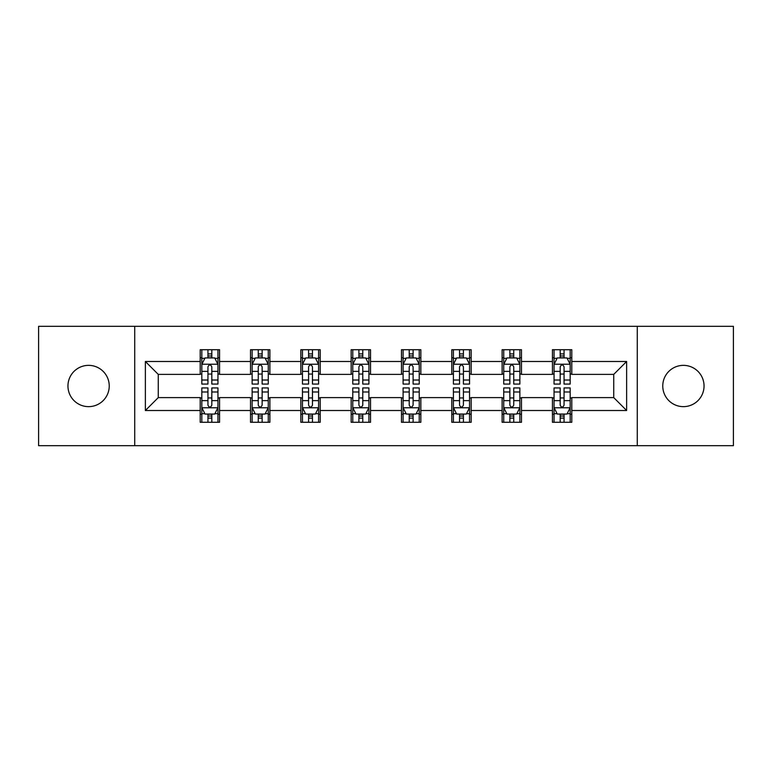 <?xml version="1.0" encoding="UTF-8"?>
<svg xmlns="http://www.w3.org/2000/svg" width="772" height="772" viewBox="0 0 772 772"><rect width="100%" height="100%" fill="white"/><g stroke="black" fill="none" stroke-linecap="round" stroke-linejoin="round"><path stroke-width="1.16" d="M683.403 365.359A20.641 20.641 0 0 0 662.762 386A20.641 20.641 0 0 0 683.403 406.641A20.641 20.641 0 0 0 704.045 386A20.641 20.641 0 0 0 683.403 365.359M88.597 365.359A20.641 20.641 0 0 0 67.955 386A20.641 20.641 0 0 0 88.597 406.641A20.641 20.641 0 0 0 109.238 386A20.641 20.641 0 0 0 88.597 365.359M637.276 445.676L733.4 445.676L733.4 326.324L637.276 326.324L637.276 445.676L134.724 445.676L134.724 326.324L38.6 326.324L38.6 445.676L134.724 445.676M637.276 326.324L134.724 326.324M571.791 361.489L571.791 349.716L552.443 349.716L552.443 361.489L521.476 361.489L521.476 349.716L502.118 349.716L502.118 361.489L471.161 361.489L471.161 349.716L451.803 349.716L451.803 361.489L420.837 361.489L420.837 349.716L401.479 349.716L401.479 361.489L370.521 361.489L370.521 349.716L351.163 349.716L351.163 361.489L320.197 361.489L320.197 349.716L300.839 349.716L300.839 361.489L269.882 361.489L269.882 349.716L250.524 349.716L250.524 361.489L219.557 361.489L219.557 349.716L200.209 349.716L200.209 361.489L145.368 361.489L145.368 410.511L158.27 397.609L200.209 397.609L200.209 422.284L219.557 422.284L219.557 397.609L250.524 397.609L250.524 422.284L269.882 422.284L269.882 397.609L300.839 397.609L300.839 422.284L320.197 422.284L320.197 397.609L351.163 397.609L351.163 422.284L370.521 422.284L370.521 397.609L401.479 397.609L401.479 422.284L420.837 422.284L420.837 397.609L451.803 397.609L451.803 422.284L471.161 422.284L471.161 397.609L502.118 397.609L502.118 422.284L521.476 422.284L521.476 397.609L552.443 397.609L552.443 422.284L571.791 422.284L571.791 397.609L613.73 397.609L613.73 374.391L571.791 374.391L571.791 361.489L626.632 361.489L626.632 410.511L571.791 410.511M552.443 410.511L521.476 410.511M502.118 410.511L471.161 410.511M451.803 410.511L420.837 410.511M401.479 410.511L370.521 410.511M351.163 410.511L320.197 410.511M300.839 410.511L269.882 410.511M250.524 410.511L219.557 410.511M200.209 410.511L145.368 410.511M552.443 361.489L552.443 374.391L521.476 374.391L521.476 361.489M502.118 361.489L502.118 374.391L471.161 374.391L471.161 361.489M451.803 361.489L451.803 374.391L420.837 374.391L420.837 361.489M401.479 361.489L401.479 374.391L370.521 374.391L370.521 361.489M351.163 361.489L351.163 374.391L320.197 374.391L320.197 361.489M300.839 361.489L300.839 374.391L269.882 374.391L269.882 361.489M250.524 361.489L250.524 374.391L219.557 374.391L219.557 361.489M200.209 361.489L200.209 374.391L158.27 374.391L145.368 361.489M158.27 374.391L158.27 397.609M626.632 410.511L613.73 397.609M613.73 374.391L626.632 361.489M200.209 357.774L201.82 357.774M207.948 357.774L211.817 357.774M217.945 357.774L219.557 357.774M200.209 374.063L201.82 374.063M207.948 374.063L211.817 374.063M217.945 374.063L219.557 374.063M200.209 397.937L201.82 397.937M207.948 397.937L211.817 397.937M217.945 397.937L219.557 397.937M200.209 414.226L201.82 414.226M207.948 414.226L211.817 414.226M217.945 414.226L219.557 414.226M250.524 397.937L252.135 397.937M258.263 397.937L262.133 397.937M268.26 397.937L269.882 397.937M250.524 414.226L252.135 414.226M258.263 414.226L262.133 414.226M268.26 414.226L269.882 414.226M250.524 357.774L252.135 357.774M258.263 357.774L262.133 357.774M268.26 357.774L269.882 357.774M250.524 374.063L252.135 374.063M258.263 374.063L262.133 374.063M268.26 374.063L269.882 374.063M300.839 397.937L302.46 397.937M308.588 397.937L312.457 397.937M318.585 397.937L320.197 397.937M300.839 414.226L302.46 414.226M308.588 414.226L312.457 414.226M318.585 414.226L320.197 414.226M300.839 357.774L302.46 357.774M308.588 357.774L312.457 357.774M318.585 357.774L320.197 357.774M300.839 374.063L302.46 374.063M308.588 374.063L312.457 374.063M318.585 374.063L320.197 374.063M351.163 397.937L352.775 397.937M358.903 397.937L362.772 397.937M368.9 397.937L370.521 397.937M351.163 414.226L352.775 414.226M358.903 414.226L362.772 414.226M368.9 414.226L370.521 414.226M351.163 357.774L352.775 357.774M358.903 357.774L362.772 357.774M368.9 357.774L370.521 357.774M351.163 374.063L352.775 374.063M358.903 374.063L362.772 374.063M368.9 374.063L370.521 374.063M401.479 397.937L403.1 397.937M409.228 397.937L413.097 397.937M419.225 397.937L420.837 397.937M401.479 414.226L403.1 414.226M409.228 414.226L413.097 414.226M419.225 414.226L420.837 414.226M401.479 357.774L403.1 357.774M409.228 357.774L413.097 357.774M419.225 357.774L420.837 357.774M401.479 374.063L403.1 374.063M409.228 374.063L413.097 374.063M419.225 374.063L420.837 374.063M451.803 397.937L453.415 397.937M459.543 397.937L463.412 397.937M469.54 397.937L471.161 397.937M451.803 414.226L453.415 414.226M459.543 414.226L463.412 414.226M469.54 414.226L471.161 414.226M451.803 357.774L453.415 357.774M459.543 357.774L463.412 357.774M469.54 357.774L471.161 357.774M451.803 374.063L453.415 374.063M459.543 374.063L463.412 374.063M469.54 374.063L471.161 374.063M502.118 397.937L503.74 397.937M509.867 397.937L513.737 397.937M519.865 397.937L521.476 397.937M502.118 414.226L503.74 414.226M509.867 414.226L513.737 414.226M519.865 414.226L521.476 414.226M502.118 357.774L503.74 357.774M509.867 357.774L513.737 357.774M519.865 357.774L521.476 357.774M502.118 374.063L503.74 374.063M509.867 374.063L513.737 374.063M519.865 374.063L521.476 374.063M552.443 397.937L554.055 397.937M560.183 397.937L564.052 397.937M570.18 397.937L571.791 397.937M552.443 414.226L554.055 414.226M560.183 414.226L564.052 414.226M570.18 414.226L571.791 414.226M552.443 357.774L554.055 357.774M560.183 357.774L564.052 357.774M570.18 357.774L571.791 357.774M552.443 374.063L554.055 374.063M560.183 374.063L564.052 374.063M570.18 374.063L571.791 374.063M211.817 353.904L207.948 353.904M217.945 380.017L211.817 380.017L211.817 384.06L217.945 384.06L217.945 364.384L214.722 357.938L205.043 357.938L201.82 364.384L201.82 384.06L207.948 384.06L207.948 380.017L201.82 380.017M201.82 364.384L201.82 349.716M217.945 364.384L217.945 349.716M207.948 357.938L207.948 349.716M211.817 349.716L211.817 357.938M211.817 380.017L211.817 366.806C210.524 364.326 209.241 364.326 207.948 366.806L207.948 380.017M207.948 418.096L211.817 418.096M201.82 391.983L207.948 391.983L207.948 387.94L201.82 387.94L201.82 407.616L205.043 414.062L214.722 414.062L217.945 407.616L217.945 387.94L211.817 387.94L211.817 391.983L217.945 391.983M217.945 407.616L217.945 422.284M201.82 407.616L201.82 422.284M211.817 414.062L211.817 422.284M207.948 422.284L207.948 414.062M207.948 391.983L207.948 405.194C209.231 407.674 210.524 407.674 211.817 405.194L211.817 391.983M262.133 353.904L258.263 353.904M268.26 380.017L262.133 380.017L262.133 384.06L268.26 384.06L268.26 364.384L265.037 357.938L255.358 357.938L252.135 364.384L252.135 384.06L258.263 384.06L258.263 380.017L252.135 380.017M252.135 364.384L252.135 349.716M268.26 364.384L268.26 349.716M258.263 357.938L258.263 349.716M262.133 349.716L262.133 357.938M262.133 380.017L262.133 366.806C260.849 364.326 259.556 364.326 258.263 366.806L258.263 380.017M312.457 353.904L308.588 353.904M318.585 380.017L312.457 380.017L312.457 384.06L318.585 384.06L318.585 364.384L315.362 357.938L305.683 357.938L302.46 364.384L302.46 384.06L308.588 384.06L308.588 380.017L302.46 380.017M302.46 364.384L302.46 349.716M318.585 364.384L318.585 349.716M308.588 357.938L308.588 349.716M312.457 349.716L312.457 357.938M312.457 380.017L312.457 366.806C311.164 364.326 309.881 364.326 308.588 366.806L308.588 380.017M258.263 418.096L262.133 418.096M252.135 391.983L258.263 391.983L258.263 387.94L252.135 387.94L252.135 407.616L255.358 414.062L265.037 414.062L268.26 407.616L268.26 387.94L262.133 387.94L262.133 391.983L268.26 391.983M268.26 407.616L268.26 422.284M252.135 407.616L252.135 422.284M262.133 414.062L262.133 422.284M258.263 422.284L258.263 414.062M258.263 391.983L258.263 405.194C259.556 407.674 260.839 407.674 262.133 405.194L262.133 391.983M308.588 418.096L312.457 418.096M302.46 391.983L308.588 391.983L308.588 387.94L302.46 387.94L302.46 407.616L305.683 414.062L315.362 414.062L318.585 407.616L318.585 387.94L312.457 387.94L312.457 391.983L318.585 391.983M318.585 407.616L318.585 422.284M302.46 407.616L302.46 422.284M312.457 414.062L312.457 422.284M308.588 422.284L308.588 414.062M308.588 391.983L308.588 405.194C309.871 407.674 311.164 407.674 312.457 405.194L312.457 391.983M362.772 353.904L358.903 353.904M368.9 380.017L362.772 380.017L362.772 384.06L368.9 384.06L368.9 364.384L365.677 357.938L355.998 357.938L352.775 364.384L352.775 384.06L358.903 384.06L358.903 380.017L352.775 380.017M352.775 364.384L352.775 349.716M368.9 364.384L368.9 349.716M358.903 357.938L358.903 349.716M362.772 349.716L362.772 357.938M362.772 380.017L362.772 366.806C361.489 364.326 360.196 364.326 358.903 366.806L358.903 380.017M413.097 353.904L409.228 353.904M419.225 380.017L413.097 380.017L413.097 384.06L419.225 384.06L419.225 364.384L416.002 357.938L406.323 357.938L403.1 364.384L403.1 384.06L409.228 384.06L409.228 380.017L403.1 380.017M403.1 364.384L403.1 349.716M419.225 364.384L419.225 349.716M409.228 357.938L409.228 349.716M413.097 349.716L413.097 357.938M413.097 380.017L413.097 366.806C411.804 364.326 410.521 364.326 409.228 366.806L409.228 380.017M463.412 353.904L459.543 353.904M469.54 380.017L463.412 380.017L463.412 384.06L469.54 384.06L469.54 364.384L466.317 357.938L456.638 357.938L453.415 364.384L453.415 384.06L459.543 384.06L459.543 380.017L453.415 380.017M453.415 364.384L453.415 349.716M469.54 364.384L469.54 349.716M459.543 357.938L459.543 349.716M463.412 349.716L463.412 357.938M463.412 380.017L463.412 366.806C462.129 364.326 460.836 364.326 459.543 366.806L459.543 380.017M358.903 418.096L362.772 418.096M352.775 391.983L358.903 391.983L358.903 387.94L352.775 387.94L352.775 407.616L355.998 414.062L365.677 414.062L368.9 407.616L368.9 387.94L362.772 387.94L362.772 391.983L368.9 391.983M368.9 407.616L368.9 422.284M352.775 407.616L352.775 422.284M362.772 414.062L362.772 422.284M358.903 422.284L358.903 414.062M358.903 391.983L358.903 405.194C360.196 407.674 361.479 407.674 362.772 405.194L362.772 391.983M409.228 418.096L413.097 418.096M403.1 391.983L409.228 391.983L409.228 387.94L403.1 387.94L403.1 407.616L406.323 414.062L416.002 414.062L419.225 407.616L419.225 387.94L413.097 387.94L413.097 391.983L419.225 391.983M419.225 407.616L419.225 422.284M403.1 407.616L403.1 422.284M413.097 414.062L413.097 422.284M409.228 422.284L409.228 414.062M409.228 391.983L409.228 405.194C410.511 407.674 411.804 407.674 413.097 405.194L413.097 391.983M459.543 418.096L463.412 418.096M453.415 391.983L459.543 391.983L459.543 387.94L453.415 387.94L453.415 407.616L456.638 414.062L466.317 414.062L469.54 407.616L469.54 387.94L463.412 387.94L463.412 391.983L469.54 391.983M469.54 407.616L469.54 422.284M453.415 407.616L453.415 422.284M463.412 414.062L463.412 422.284M459.543 422.284L459.543 414.062M459.543 391.983L459.543 405.194C460.836 407.674 462.119 407.674 463.412 405.194L463.412 391.983M513.737 353.904L509.867 353.904M519.865 380.017L513.737 380.017L513.737 384.06L519.865 384.06L519.865 364.384L516.642 357.938L506.963 357.938L503.74 364.384L503.74 384.06L509.867 384.06L509.867 380.017L503.74 380.017M503.74 364.384L503.74 349.716M519.865 364.384L519.865 349.716M509.867 357.938L509.867 349.716M513.737 349.716L513.737 357.938M513.737 380.017L513.737 366.806C512.444 364.326 511.161 364.326 509.867 366.806L509.867 380.017M509.867 418.096L513.737 418.096M503.74 391.983L509.867 391.983L509.867 387.94L503.74 387.94L503.74 407.616L506.963 414.062L516.642 414.062L519.865 407.616L519.865 387.94L513.737 387.94L513.737 391.983L519.865 391.983M519.865 407.616L519.865 422.284M503.74 407.616L503.74 422.284M513.737 414.062L513.737 422.284M509.867 422.284L509.867 414.062M509.867 391.983L509.867 405.194C511.151 407.674 512.444 407.674 513.737 405.194L513.737 391.983M564.052 353.904L560.183 353.904M570.18 380.017L564.052 380.017L564.052 384.06L570.18 384.06L570.18 364.384L566.957 357.938L557.278 357.938L554.055 364.384L554.055 384.06L560.183 384.06L560.183 380.017L554.055 380.017M554.055 364.384L554.055 349.716M570.18 364.384L570.18 349.716M560.183 357.938L560.183 349.716M564.052 349.716L564.052 357.938M564.052 380.017L564.052 366.806C562.769 364.326 561.476 364.326 560.183 366.806L560.183 380.017M560.183 418.096L564.052 418.096M554.055 391.983L560.183 391.983L560.183 387.94L554.055 387.94L554.055 407.616L557.278 414.062L566.957 414.062L570.18 407.616L570.18 387.94L564.052 387.94L564.052 391.983L570.18 391.983M570.18 407.616L570.18 422.284M554.055 407.616L554.055 422.284M564.052 414.062L564.052 422.284M560.183 422.284L560.183 414.062M560.183 391.983L560.183 405.194C561.476 407.674 562.759 407.674 564.052 405.194L564.052 391.983M217.868 364.23L201.897 364.23M201.82 358.324L204.85 358.324M214.915 358.324L217.945 358.324M207.948 371.371L201.82 371.371M217.945 371.371L211.817 371.371M211.817 355.96L207.948 355.96M201.897 407.77L217.868 407.77M217.945 413.676L214.915 413.676M204.85 413.676L201.82 413.676M211.817 400.629L217.945 400.629M201.82 400.629L207.948 400.629M207.948 416.04L211.817 416.04M268.183 364.23L252.212 364.23M252.135 358.324L255.165 358.324M265.23 358.324L268.26 358.324M258.263 371.371L252.135 371.371M268.26 371.371L262.133 371.371M262.133 355.96L258.263 355.96M318.508 364.23L302.537 364.23M302.46 358.324L305.49 358.324M315.555 358.324L318.585 358.324M308.588 371.371L302.46 371.371M318.585 371.371L312.457 371.371M312.457 355.96L308.588 355.96M252.212 407.77L268.183 407.77M268.26 413.676L265.23 413.676M255.165 413.676L252.135 413.676M262.133 400.629L268.26 400.629M252.135 400.629L258.263 400.629M258.263 416.04L262.133 416.04M302.537 407.77L318.508 407.77M318.585 413.676L315.555 413.676M305.49 413.676L302.46 413.676M312.457 400.629L318.585 400.629M302.46 400.629L308.588 400.629M308.588 416.04L312.457 416.04M368.823 364.23L352.852 364.23M352.775 358.324L355.805 358.324M365.87 358.324L368.9 358.324M358.903 371.371L352.775 371.371M368.9 371.371L362.772 371.371M362.772 355.96L358.903 355.96M419.148 364.23L403.177 364.23M403.1 358.324L406.13 358.324M416.195 358.324L419.225 358.324M409.228 371.371L403.1 371.371M419.225 371.371L413.097 371.371M413.097 355.96L409.228 355.96M469.463 364.23L453.492 364.23M453.415 358.324L456.445 358.324M466.51 358.324L469.54 358.324M459.543 371.371L453.415 371.371M469.54 371.371L463.412 371.371M463.412 355.96L459.543 355.96M352.852 407.77L368.823 407.77M368.9 413.676L365.87 413.676M355.805 413.676L352.775 413.676M362.772 400.629L368.9 400.629M352.775 400.629L358.903 400.629M358.903 416.04L362.772 416.04M403.177 407.77L419.148 407.77M419.225 413.676L416.195 413.676M406.13 413.676L403.1 413.676M413.097 400.629L419.225 400.629M403.1 400.629L409.228 400.629M409.228 416.04L413.097 416.04M453.492 407.77L469.463 407.77M469.54 413.676L466.51 413.676M456.445 413.676L453.415 413.676M463.412 400.629L469.54 400.629M453.415 400.629L459.543 400.629M459.543 416.04L463.412 416.04M519.788 364.23L503.817 364.23M503.74 358.324L506.77 358.324M516.835 358.324L519.865 358.324M509.867 371.371L503.74 371.371M519.865 371.371L513.737 371.371M513.737 355.96L509.867 355.96M503.817 407.77L519.788 407.77M519.865 413.676L516.835 413.676M506.77 413.676L503.74 413.676M513.737 400.629L519.865 400.629M503.74 400.629L509.867 400.629M509.867 416.04L513.737 416.04M570.103 364.23L554.132 364.23M554.055 358.324L557.085 358.324M567.15 358.324L570.18 358.324M560.183 371.371L554.055 371.371M570.18 371.371L564.052 371.371M564.052 355.96L560.183 355.96M554.132 407.77L570.103 407.77M570.18 413.676L567.15 413.676M557.085 413.676L554.055 413.676M564.052 400.629L570.18 400.629M554.055 400.629L560.183 400.629M560.183 416.04L564.052 416.04"/></g></svg>

